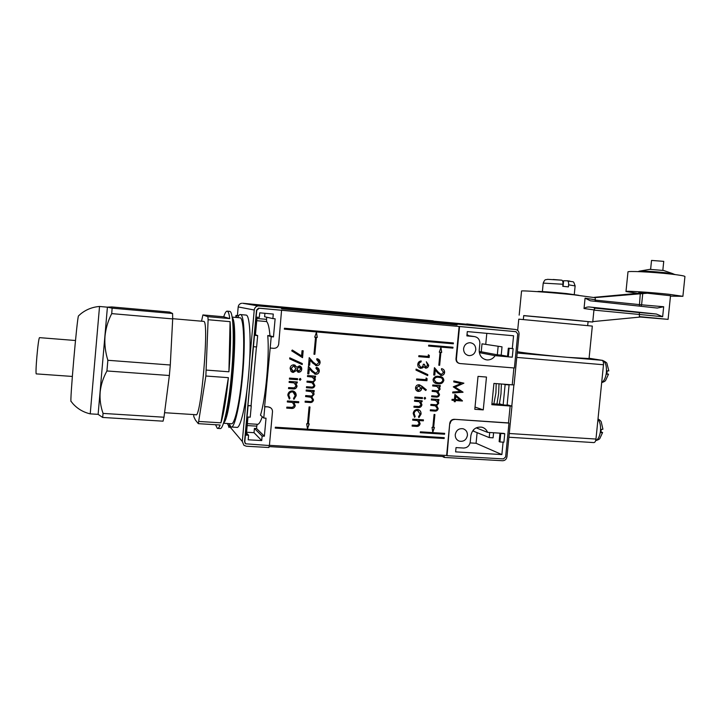 <?xml version="1.0" encoding="UTF-8"?>
<svg xmlns="http://www.w3.org/2000/svg" width="721" height="721" viewBox="0 0 721 721"><rect width="100%" height="100%" fill="white"/><g stroke="black" fill="none" stroke-linecap="round" stroke-linejoin="round"><path stroke-width="1.08" d="M463.585 348.649C463.585 352.641 465.442 354.966 469.146 355.633C472.841 355.507 475.049 353.524 475.779 349.694C475.761 345.602 473.841 343.268 470.02 342.7C466.424 342.926 464.288 344.908 463.585 348.649M455.248 434.619C455.14 437.872 456.519 440.062 459.385 441.171C463.711 441.838 466.388 439.909 467.433 435.376C467.532 432.032 466.09 429.824 463.107 428.761C458.862 428.229 456.24 430.185 455.248 434.619M492.416 398.794L493.651 386.204M306.659 423.777L307.506 428.752L309.255 423.939L308.399 423.885L309.967 406.968L309.084 406.905L307.516 423.831L306.659 423.777M317.276 337.41L316.438 332.381L314.689 337.185L315.546 337.266L313.968 354.254L314.852 354.326L316.42 337.338L317.276 337.41L316.384 332.534M284.425 328.244L284.344 329.146L453.32 343.809L453.401 342.944L284.425 328.244M441.703 352.398L440.946 347.531L439.278 352.19L440.08 352.263L438.828 365.241L439.648 365.313L440.901 352.335L441.703 352.398L440.855 347.792M434.457 427.517L433.654 427.463L434.907 414.53L434.078 414.476L432.834 427.409L432.032 427.364L432.789 432.176L434.457 427.517M444.659 433.357L420.352 431.825L420.271 432.69L444.578 434.213L444.659 433.357M452.905 348.126L452.986 347.261L428.671 345.17L428.589 346.044L452.905 348.126L452.842 347.243M275.26 428.103L444.163 438.512L444.244 437.656L275.341 427.211L275.26 428.103M289.788 357.823L302.288 363.537L302.189 364.592L289.689 358.887L289.788 357.823L302.288 363.537M289.409 379.102L289.5 378.092L297.602 378.696L297.512 379.706L289.409 379.102M289.103 382.409L289.193 381.4L297.304 381.995L297.205 383.004L295.745 382.896L297.061 386.123C296.493 388.349 295.033 389.268 292.681 388.889L288.535 388.592L288.625 387.583L294.294 387.871L296.088 385.879L294.195 382.941L289.103 382.409M287.3 401.957L287.4 400.948L298.764 401.732L298.665 402.733L293.88 402.408L295.259 405.626C294.691 407.843 293.231 408.771 290.878 408.41L286.733 408.131L286.823 407.122L292.501 407.383L294.285 405.382L292.438 402.471L287.3 401.957M315.744 373.289L318.195 371.036L315.906 368.26L316.339 367.304C318.349 367.791 319.34 369.08 319.313 371.171C318.97 373.217 317.781 374.253 315.744 374.289L312.013 371.739L309.336 368.719L308.849 373.911L307.723 373.829L308.426 366.232L312.581 370.918L315.744 373.289M306.128 391.007L306.227 390.007L314.257 390.584L314.167 391.584L312.77 391.485L313.797 392.693L314.041 394.396L311.869 396.847L313.527 399.975C312.968 401.985 311.616 402.823 309.453 402.462L305.1 402.165L305.19 401.164L309.552 401.462C311.157 401.795 312.157 401.218 312.553 399.731L310.796 397.127L305.614 396.586L305.704 395.586L309.796 395.874C311.499 396.271 312.59 395.694 313.076 394.153L311.166 391.503L306.128 391.007M417.477 409.411L418.144 409.519C420.217 410.258 421.181 411.79 421.046 414.115L418.919 417.612L418.513 416.765L420.118 413.98L417.468 410.393C415.539 410.501 414.422 411.565 414.124 413.575L415.179 416.549L414.593 417.324L413.187 413.503C413.575 410.916 415.008 409.546 417.477 409.411M414.809 398.028L414.899 397.055L422.497 397.604L422.398 398.578L414.809 398.028M419 384.753L421.902 386.186L426.327 389.773L425.687 390.485L421.776 387.303L421.767 388.439C421.406 390.394 420.28 391.386 418.378 391.422L417.946 391.368C416.26 390.854 415.449 389.664 415.521 387.799C415.891 385.798 417.053 384.78 419 384.753M416.098 369.089L427.787 374.587L427.688 375.614L415.999 370.125L416.098 369.089L427.787 374.587M428.184 356.462L428.346 354.795L429.346 355.516L429.157 357.526L418.766 356.661L418.865 355.687L428.184 356.462M432.672 385.969L432.771 384.996L440.297 385.564L440.207 386.537L438.9 386.438L440.071 389.259L438.017 391.638L439.549 394.666C439.017 396.613 437.737 397.415 435.718 397.073L431.636 396.775L431.726 395.802L435.817 396.099C437.314 396.433 438.26 395.874 438.647 394.423L436.367 391.746L432.149 391.377L432.249 390.403L436.079 390.683C437.674 391.07 438.701 390.521 439.17 389.025L436.773 386.312L432.672 385.969M441.261 374.487L443.568 372.306L441.441 369.621L441.531 368.647C443.595 368.999 444.623 370.261 444.614 372.442C444.28 374.415 443.163 375.425 441.243 375.461L437.764 372.982L435.268 370.062L434.79 375.1L433.727 375.01L434.439 367.665L438.296 372.198L441.261 374.487M461.007 383.527L453.752 381.932L453.842 380.967L463.891 383.166L455.095 387.096L463.008 392.287L452.689 392.954L452.779 391.99L460.214 391.503L453.275 386.862L461.007 383.527L453.752 381.923M459.313 363.411C457.06 362.807 455.96 361.275 455.987 358.815L459.124 326.469L281.569 310.228L278.685 344.187C278.162 346.9 276.531 348.279 273.782 348.333L270.186 348.036L271.213 336.716L273.466 336.914L275.125 318.79L272.871 318.592L273.286 314.059L259.731 312.833L259.317 317.384L257.055 317.186L255.396 335.382L257.667 335.571L256.631 346.936L253.45 346.675L256.766 310.273L259.245 308.2L281.794 310.264M270.186 348.036L264.607 406.617L268.203 406.86L270.699 407.843M269.411 445.344L446.632 455.474L449.742 423.317C450.246 420.731 451.743 419.388 454.239 419.298L508.485 422.921L510.153 406.013L491.839 404.697L493.93 383.428L512.234 384.843L513.902 367.953M474.806 409.294L478.023 376.389L486.477 377.047L483.259 409.879L474.806 409.294M454.428 399.461L454.924 394.369L462.422 401.011L455.375 400.506L455.257 401.741L454.212 401.669L454.329 400.425L451.977 400.263L452.067 399.299L454.428 399.461M438.08 383.725L437.061 383.608C434.583 383.374 433.24 382.031 433.024 379.579C433.979 376.921 435.899 375.848 438.783 376.389L439.657 376.479C442.198 376.623 443.595 377.939 443.848 380.418C442.91 383.103 440.982 384.212 438.08 383.725L435.79 383.32M431.329 399.966L431.419 398.992L438.954 399.533L438.855 400.497L437.548 400.407L438.728 403.228L436.665 405.608L438.206 408.618C437.674 410.573 436.394 411.385 434.366 411.042L430.284 410.763L430.383 409.789L434.466 410.078C435.971 410.393 436.908 409.834 437.296 408.392L435.25 405.761L430.807 405.364L430.897 404.391L434.736 404.661C436.322 405.04 437.359 404.481 437.818 402.994L435.655 400.335L431.329 399.966M425.787 367.196L427.625 365.15L426.336 361.78L428.689 365.223C428.418 367.052 427.418 368.034 425.687 368.17L423.678 366.737L422.677 367.836L420.713 368.332C418.658 367.881 417.675 366.538 417.765 364.312C418.072 362.293 419.216 361.167 421.181 360.933L421.091 361.915L419.568 362.645L418.829 364.42L420.767 367.359C422.38 367.079 423.227 366.025 423.29 364.195L424.354 364.276L425.787 367.196M425.958 379.679L426.12 378.011L427.12 378.723L426.931 380.733L416.54 379.94L416.63 378.958L425.958 379.679M424.047 398.199L424.921 397.361L425.642 398.316L424.75 399.164L424.047 398.199M414.503 401.227L414.593 400.254L422.191 400.795L422.091 401.768L420.731 401.669L421.938 404.787C421.388 406.932 420.019 407.834 417.81 407.473L413.926 407.212L414.025 406.238L419.334 406.491L421.028 404.553L419.271 401.714L414.503 401.227M412.691 420.136L412.782 419.162L423.434 419.865L423.344 420.839L418.856 420.541L420.127 423.651C419.586 425.796 418.207 426.697 415.999 426.354L412.115 426.111L412.214 425.138L417.522 425.363L419.216 423.416L417.459 420.595L412.691 420.136M307.47 376.551L307.561 375.542L315.6 376.155L315.501 377.155L314.113 377.047L315.383 379.976L313.202 382.418L314.861 385.555C314.311 387.565 312.95 388.394 310.787 388.033L306.434 387.718L306.524 386.717L310.886 387.033C312.49 387.375 313.491 386.798 313.896 385.302L311.86 382.617L306.957 382.13L307.047 381.13L311.139 381.436C312.833 381.833 313.932 381.265 314.41 379.724L312.148 376.975L307.47 376.551M316.546 364.709L318.988 362.465L316.699 359.671L316.861 358.679C319.024 359.076 320.115 360.383 320.106 362.6C319.764 364.646 318.574 365.682 316.537 365.718L312.806 363.15L310.129 360.121L309.651 365.322L308.516 365.232L309.219 357.634L313.374 362.33L316.546 364.709M292.338 390.89L293.294 391.07C295.358 391.918 296.313 393.486 296.169 395.766L293.934 399.38L293.492 398.497L295.186 395.622L293.059 392.035L292.338 391.9C290.275 392.008 289.094 393.098 288.788 395.18L289.941 398.253L289.31 399.055L287.787 395.099C288.184 392.422 289.698 391.016 292.338 390.89M299.26 379.318L300.197 378.453L300.963 379.444L300.026 380.318L299.26 379.318M301.757 369.305C301.468 371.162 300.414 372.144 298.593 372.27L296.43 370.495L292.78 372.369L291.059 371.414L290.112 368.341C290.392 366.088 291.654 364.907 293.889 364.817L296.728 367.259L299.485 365.844C301.099 366.403 301.856 367.557 301.757 369.305L301.675 369.269C301.387 371.126 300.333 372.108 298.512 372.225L298.593 372.27M301.567 355.886L302.054 350.694L303.18 350.785L302.55 357.679L291.717 350.866L292.275 350.027L301.567 355.886L292.266 350.046M246.942 390.358L242.292 441.459L243.914 445.29L246.411 446.236L268.915 447.507L268.996 446.605L444.325 456.573L444.244 457.429L502.6 460.737C505.024 460.62 506.484 459.286 506.971 456.744L511.964 406.103L507.133 404.814M512.234 384.816L514.055 384.951L519.066 334.093C519.084 331.498 517.903 329.966 515.524 329.488L457.15 324.108L424.164 320.115L433.231 320.854L250.223 304.055L466.622 324.225M258.109 305.911L242.617 303.253L264.562 305.38L281.704 307.957L258.109 305.911C255.883 306.398 254.594 307.759 254.243 310.012L249.574 361.356M241.643 303.28C239.66 303.703 238.507 304.929 238.191 306.93L237.416 315.537M227.656 423.515L229.053 427.526M237.921 315.582L238.93 315.419M444.244 457.429L442.388 456.465M281.704 307.957L281.623 308.858L457.06 324.973L424.092 320.899L278.757 307.516M424.092 320.899L424.164 320.115M511.964 406.103L510.153 406.013M515.425 331.624L258.469 308.164L256.505 310.219L244.563 441.594L245.194 443.352M457.06 324.973L457.15 324.108M269.726 407.239L269.933 407.401C271.718 408.32 272.565 409.798 272.484 411.826L269.393 445.542L245.627 443.803L244.798 441.865L248.087 405.662L251.259 405.878L250.232 417.189L247.97 417.044L246.321 435.142L248.583 435.268L248.177 439.792L261.723 440.576L262.129 436.079L264.382 436.214L266.031 418.198L263.778 418.054L264.814 406.779L268.203 406.86M269.933 407.401L268.41 407.023M476.157 427.841L487.603 432.366C486.495 429.689 484.602 427.968 481.907 427.211C475.941 426.544 472.264 429.337 470.876 435.592L470.245 442C469.506 445.857 467.271 447.867 463.549 448.038L456.032 447.597L455.618 451.878L501.87 454.572L503.087 442.153M487.603 432.366L503.952 433.411L499.977 433.159L499.139 441.631L499.923 441.955L503.907 442.198L504.745 433.718L500.762 433.465L499.923 441.955M454.239 419.298L508.963 423.092L505.628 456.916L503.438 458.907L447.038 455.69L449.742 423.317M454.663 419.469C452.166 419.559 450.661 420.902 450.156 423.488M491.938 403.724L501.528 404.409M246.582 432.24L254.035 432.69L254.423 428.409L256.568 428.535L256.784 426.147L247.195 425.561M255.45 334.778L257.667 335.571M256.928 318.493L266.536 319.349L266.725 317.231M266.536 319.349L266.626 321.566L256.73 320.692M263.778 418.054L260.479 415.179C265.743 398.488 269.573 356.598 267.752 335.562L269.951 335.743C269.303 327.839 268.194 323.116 266.626 321.566M269.951 335.743L273.466 336.914M267.752 335.562L271.213 336.716M247.366 423.669L257.253 424.281C258.785 424.624 260.452 422.109 262.246 416.72M257.235 424.281L256.784 426.147M256.568 428.535L264.382 436.214M253.45 346.675L247.907 405.508L251.079 405.716L256.433 346.918M272.871 318.592L264.607 316.753L264.922 313.302M513.127 348.667L512.307 348.531L513.568 335.77L467.298 331.588L466.884 335.896L474.4 336.572C478.05 337.284 479.862 339.618 479.853 343.547L479.222 349.991C479.213 355.651 481.817 358.968 487.045 359.941C490.442 360.058 493.137 358.634 495.12 355.66L512.28 357.192L513.127 348.667L509.134 348.324L508.296 356.859M456.42 358.905L459.556 326.532L515.975 331.687L517.741 333.994L514.397 367.989L460.043 363.555C457.619 363.069 456.411 361.518 456.42 358.905L455.987 358.815M502.023 346.837L482.016 343.827L481.231 351.785L497.319 354.804L501.212 355.129L502.023 346.837L482.016 343.827M498.139 346.504L497.319 354.804M501.212 355.129L507.53 356.309M485.756 344.16L486.81 333.345M479.195 351.614L481.231 351.785M479.33 352.65L495.12 355.66M468.704 335.716L467.019 334.49M477.113 432.654L476.076 443.28L501.87 454.572M489.703 432.501L489.208 437.584L493.092 437.827L493.588 432.753M473.634 429.662L473.49 431.176L489.208 437.584M470.101 442.91L476.076 443.28M508.485 422.921L508.963 423.092M254.423 428.409L262.129 436.079M254.035 432.69L261.723 440.576M246.51 433.024L248.583 435.268M475.022 407.077L483.259 409.879M463.738 383.257L455.095 387.096M454.96 387.06L463.026 392.143M462.864 392.242L452.689 392.9M454.915 394.441L462.44 400.813M462.278 400.966L455.375 400.506M455.239 400.452L455.257 401.741M455.113 401.696L454.212 401.633M451.977 400.218L454.329 400.425M455.78 396.343L455.33 399.497L459.899 399.858L455.78 396.343L455.474 399.542M442.045 368.737C443.73 369.314 444.542 370.54 444.478 372.406L444.614 372.442M444.478 372.406C444.145 374.379 443.018 375.389 441.108 375.425L441.243 375.461M441.108 375.425L440.567 375.335M434.79 375.1L435.268 370.062M434.655 375.055L433.727 374.983M434.43 367.773L438.296 372.198M438.17 372.162L440.747 374.388M440.919 376.723C442.739 377.227 443.676 378.444 443.712 380.373L443.848 380.418M443.712 380.373C442.766 383.067 440.846 384.167 437.944 383.68M440.594 377.651L438.557 377.317C436.313 376.849 434.772 377.624 433.943 379.652L436.277 382.409M442.793 380.364C442.55 378.507 441.468 377.534 439.54 377.444L438.692 377.353C436.448 376.885 434.907 377.66 434.078 379.697L435.628 382.148L438.179 382.752C440.423 383.166 441.955 382.373 442.793 380.364M440.161 385.555L440.207 386.537M440.071 386.492L438.9 386.438M438.765 386.393L439.846 387.61M439.711 387.565L440.071 389.259M439.936 389.223L438.017 391.638M437.881 391.593L439.549 394.666M439.413 394.612C438.882 396.568 437.602 397.37 435.583 397.028L431.636 396.739M436.953 391.882L432.158 391.341M437.377 386.456L432.672 385.933M438.81 399.524L438.855 400.497M438.719 400.452L437.548 400.407M437.413 400.362L438.503 401.579M438.368 401.525L438.728 403.228M438.593 403.174L436.665 405.608M436.538 405.553L438.206 408.618M438.071 408.573C437.539 410.519 436.259 411.33 434.24 410.988L430.293 410.718M435.718 405.896L430.807 405.319M436.16 400.47L431.329 399.921M428.346 354.849L429.346 355.516M429.22 355.489L429.157 357.526M429.022 357.49L418.775 356.643M426.336 361.789L428.689 365.223M428.553 365.186C428.283 367.016 427.283 367.998 425.561 368.134L425.687 368.17M422.677 367.836L423.678 366.737M422.542 367.8L420.767 368.341M420.64 368.305L420.136 368.224M421.046 360.951L421.091 361.915M420.965 361.879L419.568 362.645M419.442 362.609L418.829 364.42M418.703 364.384L420.37 367.286M424.218 364.267L425.48 367.133M427.652 374.55L427.553 375.551M426.111 378.056L427.12 378.723M426.985 378.687L426.931 380.733M426.796 380.688L416.54 379.904M419.73 384.888L426.327 389.773M426.192 389.728L425.588 390.403M421.767 388.439L421.776 387.303M421.641 388.394C421.28 390.349 420.154 391.341 418.252 391.386L418.378 391.422M418.252 391.386L417.486 391.233M419.307 385.798L416.45 387.889L417.865 390.322M418.414 390.449L420.722 388.15L418.874 385.717L416.585 387.934L418.414 390.449M425.057 397.379L425.642 398.316M425.507 398.262L424.75 399.164M422.362 397.595L422.398 398.578M422.272 398.524L414.809 397.992M422.055 400.786L422.091 401.768M421.965 401.714L420.731 401.669M420.604 401.624L421.938 404.787M421.812 404.733C421.262 406.887 419.883 407.78 417.684 407.428L413.935 407.167M418.856 401.588L414.503 401.191M418.595 409.663C420.298 410.564 421.073 412.033 420.92 414.061L421.046 414.115M420.92 414.061L418.874 417.513M418.288 410.564L417.468 410.393M417.342 410.339C415.413 410.447 414.296 411.511 413.998 413.521L414.124 413.575M413.998 413.521L415.179 416.549M415.053 416.486L414.485 417.234M423.299 419.856L423.344 420.839M423.209 420.776L418.856 420.541M418.721 420.487L420.127 423.651M420.001 423.587C419.451 425.741 418.081 426.643 415.873 426.3L412.124 426.057M417.207 420.505L412.691 420.082M314.167 390.575L314.167 391.584M314.077 391.539L312.77 391.485M312.68 391.44L313.797 392.693M313.707 392.648L314.041 394.396M313.959 394.351L311.869 396.847M311.778 396.802L313.527 399.975M313.437 399.921C312.887 401.939 311.526 402.769 309.363 402.408L305.1 402.12M311.256 397.316L305.614 396.541M311.724 391.728L306.137 390.971M315.51 376.146L315.501 377.155M315.419 377.11L314.113 377.047M314.023 377.011L315.131 378.264M315.041 378.219L315.383 379.976M315.293 379.931L313.202 382.418M313.121 382.382L314.861 385.555M314.78 385.51C314.221 387.519 312.86 388.349 310.706 387.988L306.443 387.682M312.463 382.824L306.957 382.094M312.923 377.218L307.47 376.515M316.672 368.467L315.906 368.242M317.114 367.521L319.313 371.171M319.223 371.135C318.88 373.172 317.691 374.217 315.654 374.253L315.744 374.289M315.654 374.253L314.545 373.983M308.849 373.911L309.336 368.719M308.768 373.875L307.723 373.793M308.417 366.286L312.581 370.918M312.49 370.882L314.897 373.063M317.33 359.833L316.699 359.662M317.781 358.896L320.106 362.6M320.025 362.564C319.673 364.61 318.484 365.646 316.447 365.682L316.537 365.718M316.447 365.682L315.465 365.457M309.651 365.322L310.129 360.121M309.561 365.286L308.516 365.205M309.219 357.697L313.374 362.33M313.284 362.293L315.78 364.529M298.674 401.723L298.665 402.733M298.584 402.678L293.88 402.408M293.798 402.354L295.259 405.626M295.186 405.572C294.619 407.789 293.15 408.717 290.797 408.356L286.742 408.077M292.969 402.733L292.402 402.462M292.32 402.408L287.309 401.912M294.078 391.413L296.169 395.766M296.097 395.721L293.898 399.308M293.591 392.269L292.338 391.9M292.257 391.854C290.202 391.963 289.022 393.053 288.706 395.135L288.788 395.18M288.706 395.135L289.941 398.253M289.86 398.208L289.238 399.001M297.214 381.995L297.205 383.004M297.124 382.959L295.745 382.896M295.673 382.851L297.061 386.123M296.98 386.077C296.412 388.304 294.952 389.223 292.6 388.844L288.535 388.547M294.123 382.896L289.103 382.373M300.45 378.516L300.963 379.444M300.882 379.408L300.026 380.318M297.521 378.687L297.512 379.706M297.431 379.661L289.409 379.066M298.512 372.225L297.728 372.036M293.276 372.442L296.43 370.495M293.204 372.406L291.951 372.081M294.826 365.033L296.728 367.259M299.936 365.98L301.675 369.269M294.42 365.98L293.681 365.781L291.176 368.404L292.564 371.216M299.548 366.917L296.998 368.9L298.188 371.117M298.728 371.261L300.63 369.17L299.116 366.809L297.079 368.936L298.728 371.261M293.348 371.432L295.934 368.873L293.762 365.817L291.248 368.44L293.348 371.432M302.207 363.501L302.108 364.556M303.099 350.776L302.469 357.625M275.269 428.049L444.163 438.512M444.019 438.449L444.1 437.647M428.589 346.026L452.761 348.099M420.271 432.636L444.433 434.159L444.515 433.348M434.763 414.521L433.654 427.463M432.744 431.879L434.312 427.508M438.828 365.223L439.513 365.277L440.765 352.299L441.567 352.371M439.278 352.181L440.08 352.263M284.344 329.127L453.176 343.782L453.266 342.935M313.968 354.227L314.762 354.29L316.339 337.311L317.195 337.383M314.689 337.176L315.546 337.266M308.399 423.885L309.877 406.959M307.47 428.553L309.147 423.93M509.134 348.324L508.332 348.189L507.494 356.706M512.307 348.531L508.332 348.189M504.745 433.718L503.952 433.411M500.762 433.465L499.977 433.159M164.568 412.709L195.761 414.701C200.853 420.46 209.414 321.323 203.818 321.395L203.43 321.359M232.883 323.441C236.885 336.5 231.369 404.535 225.276 417.053M201.547 321.169L202.907 314.942L207.891 316.672L229.756 318.601L223.717 316.789C224.997 312.851 226.169 310.976 227.241 311.166L229.855 311.4M193.715 414.566L193.814 416.666L195.427 420.046L198.311 423.669L220.157 425.011C219.112 427.58 218.166 428.698 217.318 428.373L215.552 424.732M202.907 314.942L223.717 316.789M198.311 423.669L205.864 376.02L228.386 377.669L220.941 422.821C223.816 413.548 226.295 398.497 228.386 377.669M198.996 421.461L220.941 422.821M205.864 376.02L208.108 319.727L230.071 321.656L228.917 371.784C230.621 350.631 230.999 333.922 230.071 321.656M206.395 370.098L228.917 371.784M229.756 318.601C229.188 314.194 228.413 311.742 227.421 311.238M208.108 319.727L207.891 316.672M217.814 428.4L219.941 428.526C223.33 430.338 228.863 404.932 231.603 372.892C234.388 340.862 233.478 312.662 230.044 311.472M172.589 313.5L169.615 312.058L111.908 306.948L107.402 307.128L112.134 308.164L172.589 313.5L172.689 318.907L111.728 313.617L112.134 308.164M172.689 318.907L170.291 364.997L107.862 360.284C105.374 352.281 104.419 344.287 104.996 336.283C105.807 328.271 108.051 320.719 111.728 313.617M170.291 364.997L169.363 375.515L106.933 370.964L107.862 360.284M106.933 370.964C103.157 377.813 100.904 384.87 100.156 392.134C99.642 399.443 100.616 406.536 103.067 413.412L163.982 417.225L163.063 421.172L102.652 417.45L103.067 413.412M169.363 375.515L163.982 417.225M107.411 307.146L98.128 414.35L102.652 417.45M98.128 414.35L90.233 413.863C83.384 412.259 77.625 408.888 72.983 403.769L71.1 401.417C69.513 404.923 77.165 316.546 78.508 315.888L78.553 315.816M90.233 413.863L99.534 306.434M223.708 422.758C231.08 418.351 238.813 322.819 232.252 317.61M223.537 423.263L231.225 423.741C234.577 425.39 239.841 402.372 242.31 373.442C244.825 344.53 243.761 318.943 240.354 317.835L240.21 317.781M466.739 323.954L515.524 329.488M235.776 317.384L235.956 315.41L238.678 315.771M238.759 315.654L235.956 315.41M236.416 317.447L236.578 315.573M493.84 403.859L495.922 392.909L496.183 383.608M501.383 384.005L500.987 393.855L499.401 403.751L503.132 404.914L507.097 405.193L509.089 384.897L507.431 384.473M496.922 404.084L498.617 393.684L499.022 383.824M503.132 404.914L505.133 384.59L509.089 384.897M505.133 384.59L503.483 384.167M245.645 315.05L246.312 315.104C250.178 315.861 251.431 344.746 248.502 376.029C245.852 405.941 240.21 429.401 236.632 427.355L231.522 427.039M237.714 317.564C238.777 315.203 239.769 314.221 240.688 314.599C244.401 315.347 245.51 344.259 242.58 375.587C239.931 405.553 234.424 429.049 230.99 427.012L229.098 423.606M72.334 376.443L36.41 373.893C34.887 375.74 38.159 337.852 39.538 337.662L39.637 337.653M517.669 330.416L518.778 319.16L592.329 326.09L589.066 358.472M517.336 351.695C523.022 352.857 548.42 355.723 567.833 357.373L589.057 358.544M589.084 358.256L601.999 360.302C603.126 360.761 603.621 362.239 603.486 364.745L595.97 439.053C595.636 441.369 594.924 442.541 593.816 442.586L508.9 437.232M513.884 384.942L511.802 406.049M523.329 319.556L523.725 315.582L569.545 319.709L588.084 321.593L587.678 325.631M650.576 293.447L657.949 294.069M625.99 291.473L627.973 272.006C626.378 270.754 652.406 271.961 670.854 274.07C679.66 275.08 684.355 275.882 684.941 276.476L684.932 276.585M595.113 297.593L647.341 293.213L638.815 292.825L637.968 293.366L625.981 291.536C624.359 290.644 650.324 292.266 668.773 294.258L682.895 296.313L670.476 296.133M649.819 269.357L663.635 270.483M674.784 274.377L665.699 272.736C653.92 271.529 645.124 271.006 639.302 271.159L638.157 271.601M553.097 279.487L561.74 280.172C562.695 280.541 563.101 281.902 562.966 284.245L562.768 286.3L568.409 286.886L568.617 284.84C568.752 282.551 568.346 281.199 567.409 280.784L563.615 280.766L563.065 286.327M537.857 291.672L537.866 291.563C536.875 291.05 553.8 292.23 566.967 293.609L578.756 295.331M593.96 309.877L584.028 308.525C585.975 307.164 588.102 306.695 590.409 307.101L656.407 314.032L662.653 316.699L593.933 310.111M642.772 293.357L641.6 304.821L663.68 306.74L657.264 308.056L590.4 300.81L585.064 298.152L594.978 299.738M650.63 269.266L651.532 260.425L663.744 261.363M656.867 318.231L641.672 316.979L656.867 318.231M523.716 315.663L592.734 322.026L593.96 309.841L595.167 308.173L639.356 312.581L639.365 316.618L668.088 319.367L640.5 317.033M647.341 293.213L670.512 295.727M519.174 315.14L521.544 291.104C519.652 290.212 550.141 292.338 574.087 294.835L595.185 297.71M592.734 322.026L588.075 321.692M584.028 308.525L585.064 298.152M638.364 293.303L638.815 292.825M639.365 316.618L642.023 316.88L592.779 321.611M638.373 293.258L594.185 297.34M641.203 293.077L638.77 293.303M594.969 300.098L641.6 304.821L640.915 306.29M563.588 281.037L562.56 280.929M598.015 418.865C599.872 420.028 600.953 421.073 601.26 422.019L602.927 429.247L601.251 429.392L600.917 432.681L602.594 432.537L601.035 431.915M602.062 360.311L602.585 360.401C605.487 361.762 606.938 362.807 606.956 363.528L608.839 370.9L607.181 370.864L606.839 374.172L608.506 374.19L606.902 373.839M227.602 424.101L242.292 441.459M254.243 310.012L238.191 306.93M242.617 303.253L259.19 305.884M466.92 335.454L474.4 336.572M515.317 331.606L515.975 331.687M517.2 353.029L601.981 360.302L517.2 353.029M509.26 433.501L595.97 439.053M603.486 364.745L516.768 357.409M575.124 285.922L568.617 284.84M662.653 316.699L663.68 306.74M590.409 307.101C596.655 307.867 597.88 308.191 594.086 308.056L594.302 308.083M639.356 312.581L656.407 314.032M639.356 306.128L640.302 293.492M567.4 280.775L569.932 281.127M562.966 284.245L543.219 283.11L542.381 291.572M597.159 427.337L596.465 434.186M597.97 419.325C600.025 421.857 600.854 425.76 600.467 431.032C599.773 436.358 598.169 439.549 595.654 440.621M598.051 359.68L599.439 359.896M603.08 368.728L602.386 375.605M598.024 359.671L602.585 360.401C605.496 361.861 606.776 365.88 606.397 372.478C605.721 377.696 604.153 381.03 601.693 382.472M467.668 355.327L469.146 355.633M458.078 440.585L459.385 441.171M487.045 359.941L485.044 359.527M243.157 327.848L243.878 327.911M203.818 321.395L172.689 318.682M107.402 307.173L99.525 306.47C92.486 307.029 86.232 309.489 80.77 313.851L78.508 315.888M232.18 317.105L240.354 317.835M246.312 315.104L240.688 314.599M39.556 337.644L75.489 340.51M684.941 276.476L682.895 296.313M663.032 270.276L673.27 273.818M650.243 269.284L639.302 271.159M567.409 280.784C574.817 282.74 572.853 279.919 575.133 285.886L574.277 294.429M663.744 261.335L662.833 270.231M668.088 319.367L670.521 295.691M595.195 297.647L595.438 301.369M591.346 300.927L590.4 300.801M543.219 283.11C545.274 278.36 545.373 280.226 547.554 279.333L561.74 280.172M595.636 440.666C598.25 439.864 599.656 439.107 599.881 438.395L602.594 432.537M601.674 382.635C603.955 381.887 605.279 381.13 605.649 380.346L608.506 374.19"/></g></svg>

